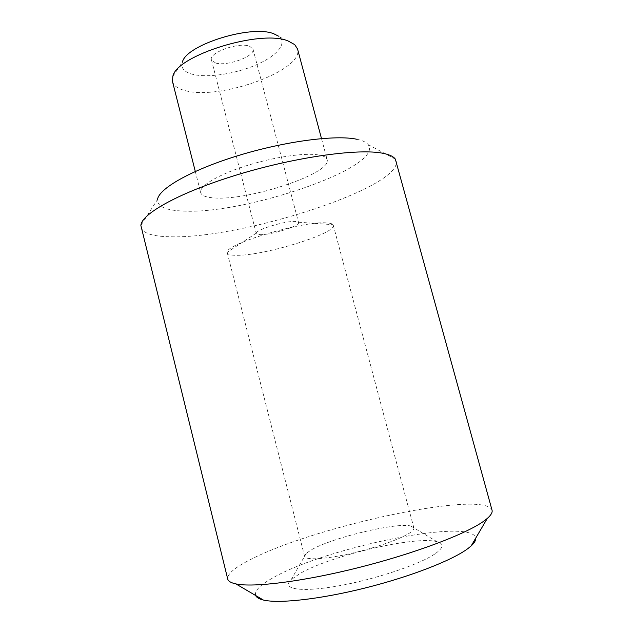 <?xml version="1.0" encoding="UTF-8"?>
<svg xmlns="http://www.w3.org/2000/svg" width="633" height="633" viewBox="0 0 633 633"><rect width="100%" height="100%" fill="white"/><g stroke="black" fill="none" stroke-linecap="round" stroke-linejoin="round"><path stroke-width="0.47" stroke-dasharray="3.17 2.37" d="M435.662 553.408C443.693 547.521 444.152 543.628 437.039 541.713C415.715 535.494 330.41 555.616 299.757 573.672L291.117 579.725C281.02 589.022 299.868 592.67 337.555 586.047C375.116 579.527 420.771 564.13 435.662 553.408M312.306 549.302C333.892 537.203 397.026 522.178 410.872 526.031L413.871 527.93C414.235 529.338 412.526 531.214 408.752 533.564C398.632 539.87 372.354 548.835 347.889 554.136C323.384 559.461 305.391 560.189 304.615 556.391L306.309 553.266L312.306 549.302M255.669 595.511C254.26 590.826 260.163 584.86 273.377 577.605C325.742 547.537 472.772 517.129 475.684 538.2M492.031 510.143C484.285 489.554 314.973 526.205 251.064 559.295C234.954 567.334 227.168 573.902 227.706 578.989M356.949 139.284C362.574 140.486 366.301 142.267 368.137 144.609C384.943 167.318 241.79 215.624 181.283 210.955C165.055 210.101 157.134 206.271 157.538 199.466L140.874 225.435M141.009 227.484C143.153 233.435 153.028 236.536 170.617 236.766C241.165 239.052 401.797 187.748 396.234 161.004M172.5 81.562C173.79 85.953 178.316 89.047 186.078 90.835C221.123 100.188 304.37 69.947 297.55 48.994M318.534 154.958C304.536 152.506 272.578 157.237 244.813 166.234C216.992 175.206 198.865 186.506 200.669 192.63C201.587 195.542 205.812 197.29 213.353 197.868C247.25 201.365 332.072 173.577 327.15 159.682C326.533 157.419 323.661 155.845 318.534 154.958M172.841 76.364L182.407 62.105C180.65 67.976 184.076 72.051 192.669 74.322C207.505 78.073 234.621 74.029 255.273 65.27C275.988 56.566 287.517 43.986 279.406 36.841L278.56 36.168M259.894 234.669C270.584 235.199 300.319 225.934 298.57 222.547L295.405 221.463C285.799 220.672 256.397 229.486 256.302 233.142L259.894 234.669M215.505 62.968C226.843 66.726 255.692 56.131 252.986 49.057L249.386 46.122C238.491 41.897 208.368 52.927 211.438 59.882L215.505 62.968M237.138 255.313C264.57 255.582 336.74 233.363 333.298 225.261L332.99 224.683C332.151 223.655 329.904 223.061 326.24 222.879C303.009 220.814 225.269 244.085 227.279 252.219L227.294 252.876C227.856 254.569 231.14 255.376 237.138 255.313M410.872 526.031L437.039 541.713M195.296 171.448L200.669 192.63M252.986 49.057L298.57 222.547M298.349 222.191L332.99 224.683M333.298 225.261L413.871 527.93M227.294 252.876L304.615 556.391M256.302 233.142L227.279 252.219M211.438 59.882L256.278 233.561M279.406 36.841L294.717 44.619M321.501 138.572L327.15 159.682M368.137 144.609L395.348 159.144M306.309 553.266L291.117 579.725"/><path stroke-width="0.95" d="M475.684 538.2C475.929 540.345 474.418 542.916 471.158 545.923L467.874 548.605C452.516 560.181 410.801 576.552 365.447 587.915C320.076 599.309 278.773 603.803 263.383 600.044C259.079 599.008 256.507 597.497 255.669 595.511M227.706 578.989C228.236 581.213 230.966 582.858 235.903 583.911C253.081 587.717 302.962 581.616 358.824 567.532C414.678 553.479 465.698 534.11 483.485 521.37L487.283 518.435C491.073 515.104 492.664 512.342 492.031 510.143L395.348 159.144C393.544 156.517 389.39 154.563 382.902 153.281C359.006 148.304 296.576 156.802 238.601 174.376C180.547 191.902 141.333 213.748 140.874 225.435L227.706 578.989M157.538 199.466C158.78 188.594 191.451 169.866 238.396 155.536C285.277 141.175 336.131 134.647 356.949 139.284M321.501 138.572L297.55 48.994L294.717 44.619L288.157 41.003C261.049 29.118 176.567 55.372 172.841 76.364L172.5 81.562L195.296 171.448M278.56 36.168L274.018 33.881C251.958 24.26 185.999 44.808 182.407 62.105M263.383 600.044L235.903 583.911M471.158 545.923L487.283 518.435"/></g></svg>
